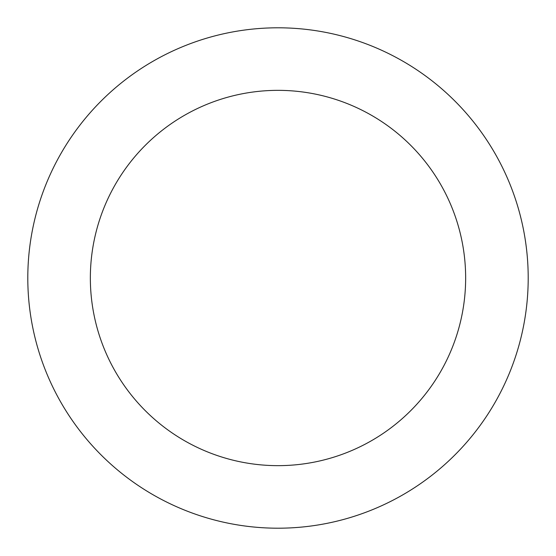 <?xml version="1.0" encoding="UTF-8"?>
<svg xmlns="http://www.w3.org/2000/svg" width="556" height="556" viewBox="0 0 556 556"><rect width="100%" height="100%" fill="white"/><g stroke="black" fill="none" stroke-linecap="round" stroke-linejoin="round"><path stroke-width="0.83" d="M278 27.8A250.2 250.2 0 0 1 528.2 278A250.2 250.2 0 0 1 278 528.2A250.2 250.2 0 0 1 27.8 278A250.2 250.2 0 0 1 278 27.8M278 465.65A187.65 187.65 0 0 1 90.35 278A187.65 187.65 0 0 1 278 90.35A187.65 187.65 0 0 1 465.65 278A187.65 187.65 0 0 1 278 465.65"/></g></svg>
